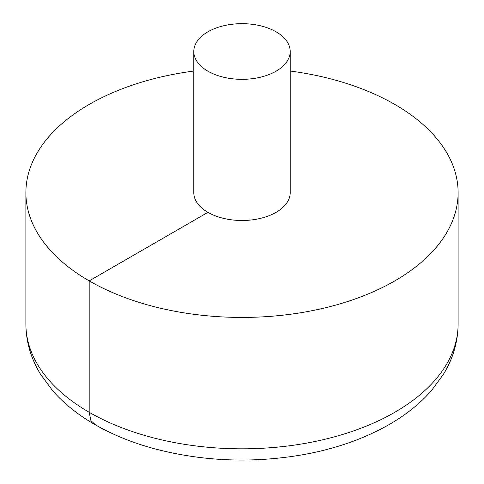 <?xml version="1.0" encoding="UTF-8"?>
<svg xmlns="http://www.w3.org/2000/svg" width="484" height="484" viewBox="0 0 484 484"><rect width="100%" height="100%" fill="white"/><g stroke="black" fill="none" stroke-linecap="round" stroke-linejoin="round"><path stroke-width="0.73" d="M193.794 71.033A216.112 124.769 0 0 0 89.189 104.435A216.112 124.769 0 0 0 25.888 192.662A216.112 124.769 0 0 0 242 317.431A216.112 124.769 0 0 0 458.112 192.662A216.112 124.769 0 0 0 290.206 71.033M193.794 51.498L193.794 192.662A48.206 27.836 0 0 0 242 220.492A48.206 27.836 0 0 0 290.206 192.662L290.206 51.498A48.206 27.836 0 0 0 260.446 25.785A48.206 27.836 0 0 0 207.908 31.817A48.206 27.836 0 0 0 193.794 51.498A48.206 27.836 0 0 0 242 79.334A48.206 27.836 0 0 0 290.206 51.498M95.808 425.091L90.919 420.626L89.189 412.277L89.189 280.889L207.908 212.343M458.112 192.662L458.112 324.05A216.112 124.769 180 0 1 242 448.819A216.112 124.769 180 0 1 25.888 324.05L25.888 192.662M458.112 324.05C457.985 341.734 453.103 358.462 443.459 374.241L431.655 390.34C419.682 404.067 404.672 415.938 386.637 425.968C362.474 439.327 334.928 448.849 304.012 454.524C252.993 463.478 203.111 461.542 154.354 448.722C133.288 443.005 114.157 435.346 96.963 425.745C79.231 415.835 64.445 404.134 52.593 390.63L40.656 374.434C30.94 358.608 26.015 341.813 25.888 324.05"/></g></svg>
